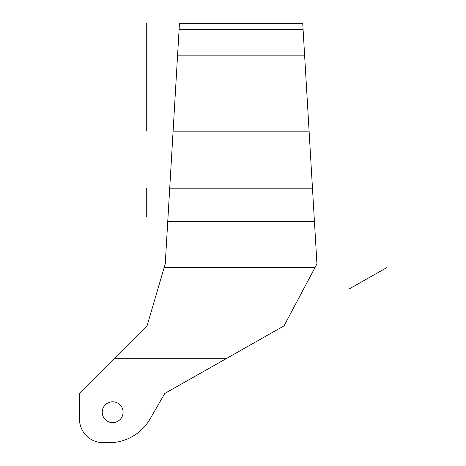<?xml version="1.0" encoding="UTF-8"?>
<svg xmlns="http://www.w3.org/2000/svg" width="466" height="466" viewBox="0 0 466 466"><rect width="100%" height="100%" fill="white"/><g stroke="black" fill="none" stroke-linecap="round" stroke-linejoin="round"><path stroke-width="0.7" d="M123.094 412.218A10.427 10.427 0 0 1 112.661 422.645A10.427 10.427 0 0 1 102.235 412.218A10.427 10.427 0 0 1 112.661 401.785A10.427 10.427 0 0 1 123.094 412.218M103.178 442.7A23.702 23.702 0 0 1 79.476 418.998L79.476 393.432L114.205 358.709L226.08 358.709L164.807 393.432L150.046 418.998A47.404 47.404 0 0 1 108.992 442.7L103.178 442.7M226.08 358.709L284.033 325.862L316.944 263.896L302.719 23.3L179.468 23.3L165.244 263.896L147.052 325.862L114.205 358.709M179.113 29.311L303.075 29.311M169.723 188.194L312.465 188.194M309.098 131.162L173.09 131.162L177.587 55.139L304.601 55.139M386.524 267.775L349.36 288.838M146.283 188.194L146.283 216.492M146.283 131.162L146.283 23.335M164.236 267.333L315.121 267.333M314.445 221.641L167.743 221.641"/></g></svg>
